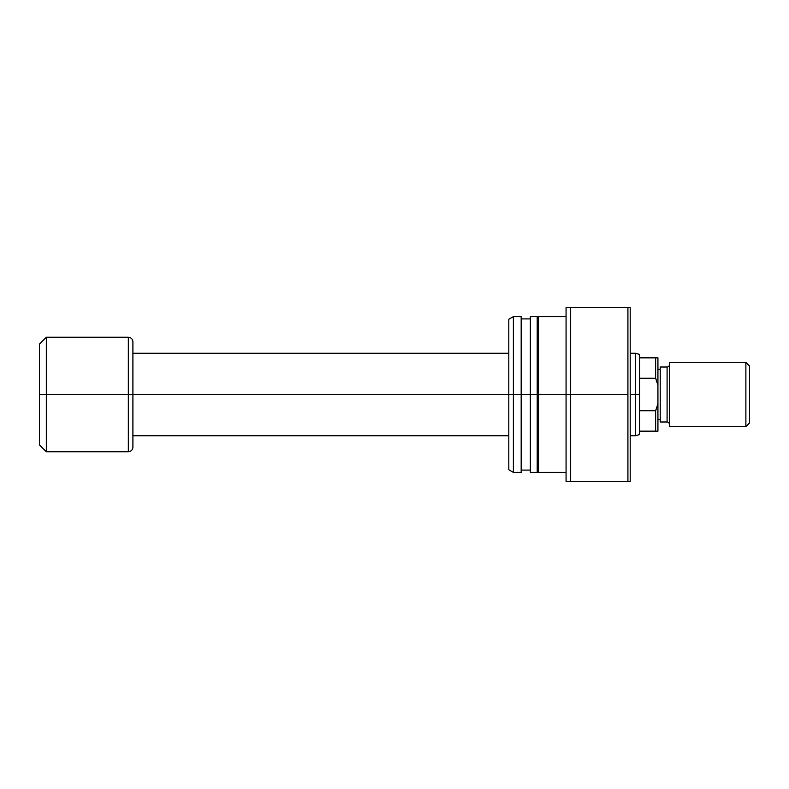 <?xml version="1.0" encoding="UTF-8"?>
<svg xmlns="http://www.w3.org/2000/svg" width="789" height="789" viewBox="0 0 789 789"><rect width="100%" height="100%" fill="white"/><g stroke="black" fill="none" stroke-linecap="round" stroke-linejoin="round"><path stroke-width="1.18" d="M639.603 431.149L639.603 394.5L635.323 394.5L635.323 435.735L635.323 394.5L630.204 394.5L635.323 394.5L635.323 353.265L635.323 394.5L639.603 394.5L639.603 378.266L655.629 378.266L655.629 357.851L639.603 357.851L639.603 378.266L639.603 354.409L639.603 357.851L655.629 357.851L655.629 378.266L657.927 385.269L657.927 357.851L655.629 357.851L657.927 357.851L657.927 403.731L657.927 385.269L655.629 378.266L656.33 380.061L655.629 378.266L639.603 378.266L639.603 431.149L655.629 431.149L655.629 410.734L639.603 410.734L655.629 410.734L656.33 408.939L655.629 410.734L655.629 431.149L657.927 431.149L657.927 403.731L655.629 410.734L657.927 403.731L657.927 431.149L639.603 431.149L639.603 434.591L639.603 431.149M508.806 394.5L132.907 394.5L132.907 447.185L132.907 394.5L128.331 394.5L128.331 451.762L128.331 394.5L46.324 394.5L46.324 451.762L46.324 394.5L39.45 394.5L39.45 444.897L39.45 344.103L39.45 394.5L46.324 394.5L46.324 337.238L46.324 394.5L128.331 394.5L128.331 337.238C131.102 337.514 132.631 339.033 132.907 341.815L132.907 394.5L132.907 341.815L132.907 394.5L508.806 394.5L508.806 469.741L508.806 394.5L513.383 394.5L513.383 472.384L513.383 394.5L508.806 394.5L508.806 319.259L508.806 394.5M128.331 451.762L128.331 394.5L132.907 394.5L132.907 447.185C132.631 449.967 131.102 451.486 128.331 451.762L46.324 451.762L39.45 444.897M128.331 394.5L128.331 337.238L128.331 394.5M521.174 316.616L521.174 472.384L521.174 394.5L537.21 394.5L537.21 472.384L537.21 394.5L566.068 394.5L566.068 481.546L630.204 481.546L630.204 307.454L627.916 307.454L627.916 481.546L627.916 394.5L570.654 394.5L570.654 481.546L570.654 394.5L566.068 394.5L566.068 481.546L630.204 481.546L630.204 307.454L566.068 307.454L566.068 394.5L570.654 394.5L570.654 307.454L570.654 394.5L627.916 394.5L627.916 307.454L566.068 307.454L566.068 394.5L538.581 394.5L538.581 472.384L538.581 394.5L530.336 394.5L530.336 472.384L530.336 394.5L513.383 394.5L513.383 316.616L513.383 394.5L521.174 394.5L521.174 316.616L513.383 316.616L508.806 319.259M530.336 316.616L530.336 394.5L530.336 316.616L537.21 316.616L537.21 394.5L537.21 316.616M538.581 316.616L538.581 394.5L538.581 316.616L566.068 316.616M745.881 426.573L749.55 422.904L749.55 366.096L745.881 362.427L745.881 426.573L745.881 362.427L669.378 362.427L669.378 426.573L745.881 426.573L669.378 426.573L669.378 362.427L745.881 362.427L749.55 366.096L749.55 422.904L745.881 426.573M667.09 421.987A2.288 2.288 0 0 1 669.378 424.275A2.288 2.288 0 0 0 667.09 421.987L667.09 367.013L660.215 367.013L660.215 421.987L667.09 421.987L660.215 421.987L660.215 367.013L667.09 367.013A2.288 2.288 0 0 0 669.378 364.725A2.288 2.288 0 0 1 667.09 367.013L667.09 421.987M660.215 369.301L657.927 369.301L660.215 369.301M657.927 419.699L660.215 419.699L657.927 419.699M639.603 434.591L635.323 435.735L630.204 435.735M132.907 435.735L508.806 435.735M128.331 337.238L46.324 337.238L39.45 344.103M132.907 353.265L508.806 353.265M630.204 353.265L635.323 353.265L639.603 354.409M566.068 472.384L538.581 472.384M538.581 470.096L537.21 470.096M537.21 472.384L530.336 472.384M530.336 470.096L521.174 470.096M521.174 472.384L513.383 472.384L508.806 469.741M530.336 318.904L521.174 318.904M538.581 318.904L537.21 318.904"/></g></svg>
